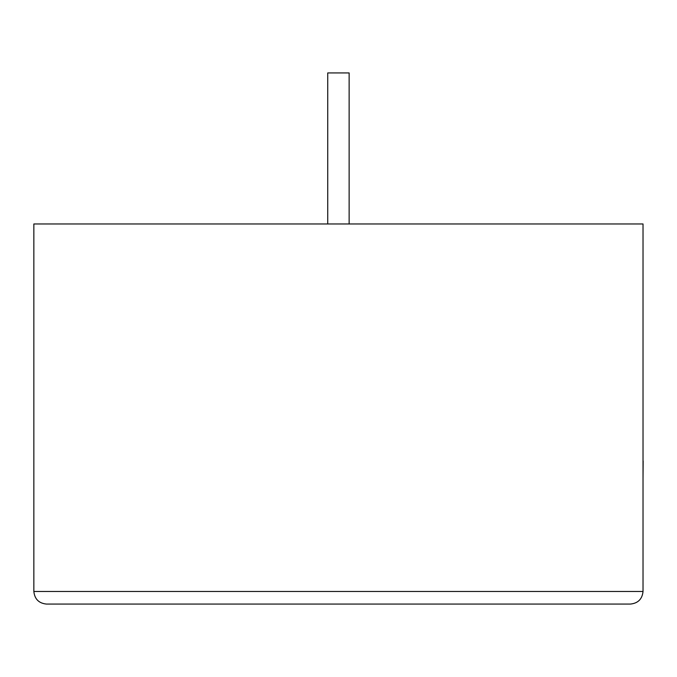 <?xml version="1.0" encoding="UTF-8"?>
<svg xmlns="http://www.w3.org/2000/svg" width="677" height="677" viewBox="0 0 677 677"><rect width="100%" height="100%" fill="white"/><g stroke="black" fill="none" stroke-linecap="round" stroke-linejoin="round"><path stroke-width="1.02" d="M349.137 223.969L349.137 72.93L327.736 72.93L327.736 223.969M630.439 604.07C638.03 603.266 642.228 599.077 643.023 591.486L643.023 223.969L33.85 223.969L33.85 591.486L643.023 591.486C642.228 599.077 638.03 603.266 630.439 604.07L46.434 604.07C38.843 603.266 34.654 599.077 33.85 591.486C34.654 599.077 38.843 603.266 46.434 604.07M643.023 461.012L643.023 387.523M643.15 461.012L643.023 478.597"/></g></svg>
